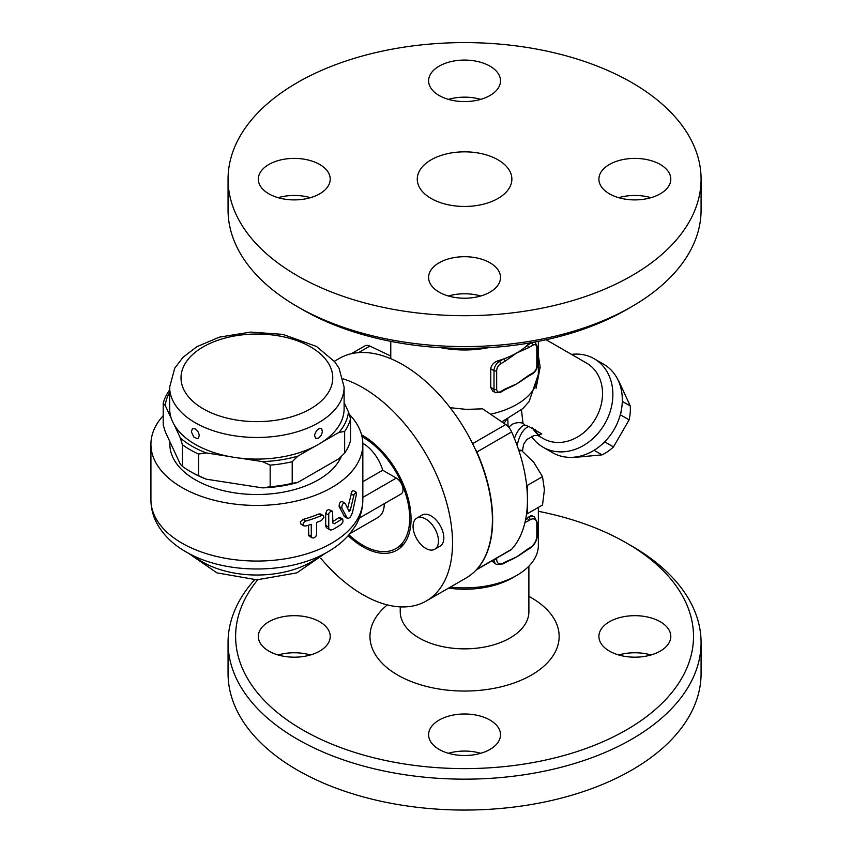 <?xml version="1.0" encoding="UTF-8"?>
<svg xmlns="http://www.w3.org/2000/svg" width="852" height="852" viewBox="0 0 852 852"><rect width="100%" height="100%" fill="white"/><g stroke="black" fill="none" stroke-linecap="round" stroke-linejoin="round"><path stroke-width="1.28" d="M254.567 579.797A236.505 136.544 0 0 0 228.059 642.61A236.505 136.544 0 0 0 297.327 739.163A236.505 136.544 0 0 0 555.067 768.77A236.505 136.544 0 0 0 701.079 642.621A236.505 136.544 0 0 0 631.801 546.057L626.454 542.969A228.943 132.177 180 0 1 626.444 729.898A228.943 132.177 180 0 1 302.673 729.898A228.943 132.177 180 0 1 257.687 579.818M538.357 511.306A228.943 132.177 180 0 1 626.454 542.969M387.309 604.909A94.604 54.624 0 0 0 397.671 675.05A94.604 54.624 0 0 0 531.456 675.05A94.604 54.624 0 0 0 531.456 597.816L528.89 596.325M489.985 720.068A35.954 20.757 180 0 1 500.518 734.743A35.954 20.757 180 0 1 478.323 753.924A35.954 20.757 180 0 1 439.142 749.419A35.954 20.757 180 0 1 428.609 734.743A35.954 20.757 180 0 1 450.804 715.573A35.954 20.757 180 0 1 489.985 720.068M609.436 621.758A35.954 20.757 180 0 1 648.606 617.253A35.954 20.757 180 0 1 670.801 636.433A35.954 20.757 180 0 1 660.268 651.109A35.954 20.757 180 0 1 621.097 655.603A35.954 20.757 180 0 1 598.903 636.433A35.954 20.757 180 0 1 609.436 621.758M319.702 651.109A35.954 20.757 180 0 1 280.521 655.603A35.954 20.757 180 0 1 258.326 636.433A35.954 20.757 180 0 1 268.859 621.758A35.954 20.757 180 0 1 308.03 617.253A35.954 20.757 180 0 1 330.225 636.433A35.954 20.757 180 0 1 319.702 651.109M228.059 642.61L228.059 673.506A236.505 136.544 0 0 0 297.327 770.059A236.505 136.544 0 0 0 555.067 799.666A236.505 136.544 0 0 0 701.079 673.517L701.079 642.61M310.437 654.975A35.954 20.757 0 0 0 278.114 654.975M651.013 654.975A35.954 20.757 0 0 0 618.69 654.975M480.73 753.285A35.954 20.757 0 0 0 448.397 753.285M400.238 606.869L400.238 611.715A64.326 37.137 0 0 0 419.077 637.978A64.326 37.137 0 0 0 489.176 646.029A64.326 37.137 0 0 0 528.89 611.715L528.89 566.154M448.535 588.136A68.117 39.33 0 0 0 512.734 577.731L516.738 575.409A73.794 42.6 180 0 1 450.357 587.092M538.357 507.387L538.357 545.28A73.794 42.6 180 0 1 516.738 575.409M525.535 519.837A73.794 42.6 -0 0 0 527.143 518.421A73.794 42.6 -0 0 0 528.378 517.239L531.211 515.439L534.46 516.919A11.353 6.55 120 0 0 528.783 517.473A1.896 1.097 60 0 1 530.125 519.795A9.457 5.463 -60 0 1 536.813 523.66L536.813 536.014A1.896 1.097 0 0 0 537.367 535.248L537.367 522.883A1.896 1.097 180 0 1 536.813 523.66M536.813 536.014A9.457 5.463 -60 0 1 530.125 547.602L528.485 548.55A1.896 1.097 60 0 1 528.091 549.412L522.34 553.246A73.794 42.6 180 0 1 516.738 556.867A73.794 42.6 180 0 1 509.389 560.584L504.608 562.97A1.896 1.097 -120 0 0 505.002 562.107L503.362 563.055A1.896 1.097 60 0 1 502.968 563.918L504.608 562.97M494.011 559.668A11.353 6.55 120 0 0 496.354 564.386L491.806 560.946M476.172 569.967L510.71 550.03A11.353 6.55 -120 0 0 511.647 549.263A126.767 73.187 -120 0 0 526.547 513.852A126.767 73.187 -120 0 0 527.282 505.811A126.767 73.187 -120 0 0 527.282 493.425A126.767 73.187 -120 0 0 526.547 484.532A126.767 73.187 -120 0 0 511.647 431.911A11.353 6.55 -120 0 0 505.737 424.52L482.605 408.822L466.417 409.397L450.144 407.693M511.647 549.263L476.864 569.349A126.767 73.187 -120 0 0 476.864 451.997L511.647 431.911M475.096 448.834A11.353 6.55 60 0 1 476.864 451.997M476.864 569.349A11.353 6.55 60 0 1 476.204 569.935M527.282 505.811L527.282 513.777L542.511 504.991L544.407 489.73L542.511 476.662L533.789 462.348L521.264 450.229L518.666 449.952M527.282 513.777L526.547 513.852M526.547 484.532L527.282 485.448L542.511 476.662M527.282 485.448L527.282 493.425M519.156 451.453L521.264 450.229M390.77 356.029L369.875 346.082A11.353 6.55 -120 0 0 364.901 345.891L351.322 353.729M362.015 436.65A66.222 38.233 60 0 1 405.978 494.937A66.222 38.233 60 0 1 395.999 548.56A66.222 38.233 60 0 1 362.888 545.28A66.222 38.233 60 0 1 348.969 534.811M384.295 503.681A30.278 17.477 60 0 1 378.022 517.43L349.991 533.618M362.824 443.285A30.278 17.477 60 0 1 382.729 470.229L396.329 478.078A9.457 5.463 60 0 1 402.506 486.417A9.457 5.463 60 0 1 401.058 494L359.299 518.112M362.835 481.71L382.729 470.229M349.192 414.242A105.957 61.174 180 0 1 362.835 444.265A105.957 61.174 180 0 1 256.878 505.438A105.957 61.174 180 0 1 150.921 444.265A105.957 61.174 180 0 1 163.222 415.669M344.613 516.738L339.117 506.482C339.202 502.85 340.321 501.285 342.461 501.807M347.627 508.346L351.993 491.359L353.218 490.518L356.083 492.168L354.081 494.469L350.247 510.465L349.128 511.488L345.166 503.362L342.121 501.413M332.855 521.509A105.957 61.174 0 0 0 338.681 517.76L340.076 517.537L342.728 519.07L341.364 519.305A109.738 63.357 180 0 1 334.208 523.831L332.855 523.043L332.589 511.498L330.757 511.211L328.723 513.405L328.776 528.772L330.533 530.05L332.855 529.539A109.738 63.357 0 0 0 341.364 524.257L343.005 521.882L342.728 519.07M329.713 529.763L326.359 527.633L325.698 525.759L325.688 513.341L326.817 510.646L328.627 509.475L332.163 511.115M311.992 537.825L308.754 535.759L308.488 525.215M301.033 524.236L300.287 521.786L303.024 519.422A105.957 61.174 0 0 0 318.786 514.001L320.586 514.012M334.208 523.831L332.855 523.043L334.208 523.831M316.582 522.457A109.738 63.357 0 0 0 321.502 520.508L323.941 517.175L323.291 515.577L321.502 515.567A109.738 63.357 180 0 1 305.857 521.051L304.302 521.882L302.961 524.289L303.813 525.844L305.857 525.993A109.738 63.357 0 0 0 311.268 524.331L311.268 536.377L312.056 537.857L313.845 537.974L315.815 536.547L316.582 534.502L316.582 522.457M345.166 503.362C343.015 502.85 341.897 504.405 341.812 508.037L347.286 518.282L344.57 516.717M343.899 515.95L346.615 517.515C348.745 519.4 350.726 517.59 352.568 512.073L356.338 494.682L356.083 492.168M341.343 456.395A87.032 50.247 180 0 1 280.17 492.69A87.032 50.247 180 0 1 195.342 479.804A87.032 50.247 180 0 1 169.953 441.837M195.204 428.897L198.122 431.879L199.304 435.095L198.559 438.056L197.302 438.673L193.734 436.959L191.359 431.815L192.467 428.556L195.204 428.897M344.112 387.106L344.112 408.736A87.224 50.364 180 0 1 322.482 441.922A87.224 50.364 0 0 1 314.367 446.608A87.224 50.364 180 0 1 239.902 458.131A87.224 50.364 0 0 1 228.805 456.416A87.224 50.364 180 0 1 195.204 444.35A87.224 50.364 180 0 1 174.298 424.946A87.224 50.364 0 0 1 171.327 418.534A87.224 50.364 180 0 1 169.655 408.736L169.655 387.106A87.224 50.364 0 0 0 195.204 422.72A87.224 50.364 0 0 0 290.266 433.636A87.224 50.364 0 0 0 344.112 387.106L339.043 368.202L334.708 361.749L316.497 346.466L282.875 334.378L250.669 332.088L219.315 337.158L196.897 346.689L183.052 357.276L174.745 368.16L169.655 387.106M318.563 438.162L315.623 438.386L314.473 435.01L316.465 430.718L318.563 428.897L320.597 428.343L321.779 428.95L322.397 431.911L321.225 435.319L318.563 438.162M169.655 392.271A91.76 52.984 0 0 0 165.288 405.52L163.222 403.379A94.604 54.624 180 0 1 169.122 390.653L169.655 390.109M171.327 418.534L165.288 405.52M338.99 432.39A91.76 52.984 0 0 0 348.479 411.953L350.545 418.726A94.604 54.624 180 0 1 344.645 431.453L338.99 432.39L322.482 441.922M344.112 402.527L348.479 411.953M262.448 461.614A91.76 52.984 0 0 0 297.859 456.139L292.204 461.72A94.604 54.624 180 0 1 270.169 465.128L262.448 461.614L239.902 458.131M314.367 446.608L297.859 456.139M180.336 437.96A91.76 52.984 0 0 0 206.269 452.923L198.548 454.052A94.604 54.624 180 0 1 182.413 444.733L180.336 437.96L174.298 424.946M228.805 456.416L206.269 452.923M292.204 483.35L297.859 482.402A91.76 52.984 180 0 1 262.448 487.877L270.169 486.758A94.604 54.624 0 0 0 292.204 483.35L292.204 461.72M344.645 431.453L344.645 453.083L338.99 458.653L297.859 482.402M344.645 453.083A94.604 54.624 0 0 0 350.545 440.356L350.545 418.726M163.222 403.379L163.222 425.01L165.288 431.783L180.336 464.223L182.413 466.363A94.604 54.624 0 0 0 190.049 471.337A94.604 54.624 0 0 0 198.548 475.682L206.269 479.186A91.76 52.984 180 0 1 192.051 472.498L190.049 471.337M262.448 487.877L206.269 479.186M198.548 475.682L198.548 454.052M270.169 486.758L270.169 465.128M182.413 466.363L182.413 444.733M528.485 548.55L516.738 556.867L505.002 562.107M528.378 517.239L527.143 518.421A1.896 1.097 60 0 1 528.485 520.742L530.125 519.795M524.938 522.574L528.485 520.742M440.676 347.68A73.794 42.6 -0 0 0 488.452 347.68M490.741 387.372L494 389.247A7.572 4.366 120 0 0 495.566 392.719L492.807 391.121L490.741 387.522L490.741 368.831C491.359 364.933 493.83 362.238 498.154 360.758A73.794 42.6 -0 0 0 503.66 358.948A73.794 42.6 -0 0 0 516.738 352.941A73.794 42.6 -0 0 0 527.143 345.401A1.896 1.097 60 0 1 528.485 347.712L532.798 345.22A5.676 3.28 -60 0 1 536.813 347.541A1.896 1.097 0 0 0 537.367 346.764L537.367 365.306A1.896 1.097 180 0 1 536.813 366.083A5.676 3.28 -60 0 1 532.798 373.027L528.485 375.519A1.896 1.097 60 0 1 528.091 376.382L522.351 380.216A73.794 42.6 180 0 1 516.738 383.847A73.794 42.6 180 0 1 509.4 387.553L504.608 389.939A1.896 1.097 -120 0 0 505.002 389.076L500.688 391.569A5.676 3.28 -60 0 1 496.673 389.247L496.673 370.716A1.896 1.097 180 0 1 494 370.716L494 389.247A1.896 1.097 0 0 0 496.673 389.247M532.798 345.22A1.896 1.097 -120 0 0 531.456 342.909L527.143 345.401A73.794 42.6 -0 0 0 529.593 342.962M496.673 370.716A5.676 3.28 -60 0 1 500.688 363.761L505.002 361.269A1.896 1.097 -120 0 0 503.66 358.948L499.347 361.44A7.572 4.366 120 0 0 494 370.716L490.741 368.831M505.002 361.269L516.738 352.941L528.485 347.712M302.673 309.691L297.327 306.592L302.673 309.691A228.943 132.177 0 0 0 626.454 309.691L631.801 306.592A236.505 136.544 180 0 1 297.327 306.603A236.505 136.544 180 0 1 297.327 306.592A236.505 136.544 180 0 1 228.059 210.05L228.059 179.144A236.505 136.544 0 0 0 297.327 275.697A236.505 136.544 0 0 0 555.067 305.304A236.505 136.544 0 0 0 701.079 179.144A236.505 136.544 0 0 0 464.564 42.6A236.505 136.544 0 0 0 228.059 179.144M480.73 295.995A35.954 20.757 0 0 0 448.397 295.995M651.013 197.685A35.954 20.757 0 0 0 618.69 197.685M480.73 99.375A35.954 20.757 0 0 0 448.397 99.375M310.437 197.685A35.954 20.757 0 0 0 278.114 197.685M701.079 179.144L701.079 210.05A236.505 136.544 180 0 1 631.801 306.592M319.702 193.819A35.954 20.757 180 0 1 280.521 198.324A35.954 20.757 180 0 1 258.326 179.144A35.954 20.757 180 0 1 268.859 164.468A35.954 20.757 180 0 1 308.03 159.974A35.954 20.757 180 0 1 330.225 179.144A35.954 20.757 180 0 1 319.702 193.819M439.142 95.509A35.954 20.757 180 0 1 428.609 80.834A35.954 20.757 180 0 1 450.804 61.653A35.954 20.757 180 0 1 489.985 66.158A35.954 20.757 180 0 1 500.518 80.834A35.954 20.757 180 0 1 478.323 100.004A35.954 20.757 180 0 1 439.142 95.509M609.436 164.468A35.954 20.757 180 0 1 648.606 159.974A35.954 20.757 180 0 1 670.801 179.144A35.954 20.757 180 0 1 660.268 193.819A35.954 20.757 180 0 1 621.097 198.324A35.954 20.757 180 0 1 598.903 179.154A35.954 20.757 180 0 1 609.436 164.468M489.985 262.789A35.954 20.757 180 0 1 500.518 277.464A35.954 20.757 180 0 1 478.323 296.634A35.954 20.757 180 0 1 439.142 292.14A35.954 20.757 180 0 1 428.609 277.464A35.954 20.757 180 0 1 450.804 258.284A35.954 20.757 180 0 1 489.985 262.789M431.112 198.463A47.297 27.307 0 0 0 482.669 204.374A47.297 27.307 0 0 0 511.871 179.144A47.297 27.307 0 0 0 464.564 151.837A47.297 27.307 0 0 0 417.267 179.144A47.297 27.307 0 0 0 431.112 198.463M538.357 367.851A16.39 2.684 176.8 0 1 540.168 367.105L538.357 355.689M537.942 435.425L541.787 433.902L528.986 426.586A16.39 7.583 -71.8 0 0 517.228 445.809M528.986 426.586L524.896 425.041A16.39 6.997 -70.9 0 0 514.438 438.492M536.089 388.224L540.168 367.105M524.896 425.041L522.968 423.199A16.39 15.485 61.8 0 0 511.988 424.424L508.729 427.246M507.792 419.12L508.08 426.532M522.968 423.199L521.467 409.855M546.111 339.735L586.602 363.112A43.516 35.528 120 0 1 595.612 418.566A43.516 35.528 120 0 1 543.086 438.492L537.718 435.393M343.175 378.863A126.767 73.187 60 0 1 441.4 486.598A126.767 73.187 60 0 1 426.266 601.001L466.14 577.976A126.767 73.187 -120 0 0 466.14 431.602A126.767 73.187 -120 0 0 339.373 358.404L334.346 361.301M361.578 434.861A68.117 39.33 60 0 1 407.128 494.778A68.117 39.33 60 0 1 396.936 550.2A68.117 39.33 60 0 1 362.888 546.824A68.117 39.33 60 0 1 348.191 535.695M426.266 601.001A126.767 73.187 60 0 1 362.888 594.717A126.767 73.187 60 0 1 320.789 558.294M416.777 518.133L422.134 515.045A17.977 10.373 60 0 1 431.112 515.929A17.977 10.373 60 0 1 442.859 531.765A17.977 10.373 60 0 1 440.101 546.175L434.754 549.263A17.977 10.373 -120 0 0 437.502 534.854A17.977 10.373 -120 0 0 425.766 519.017A17.977 10.373 -120 0 0 416.777 518.133A17.977 10.373 -120 0 0 416.777 538.89A17.977 10.373 -120 0 0 434.754 549.263M571.468 354.379A51.088 41.716 120 0 1 594.174 358.745L594.174 358.745A51.088 41.716 120 0 1 604.75 423.849A51.088 41.716 120 0 1 543.086 447.225A51.088 41.716 120 0 1 531.52 436.352M603.631 364.209L594.174 358.745L603.631 364.209A51.088 41.716 120 0 1 614.207 429.301A51.088 41.716 120 0 1 552.543 452.689L543.086 447.225M536.653 433.306A51.088 41.716 120 0 1 535.397 429.312M605.101 441.4L604.856 441.954A44.464 36.306 120 0 1 601.469 444.84M621.289 410.504A44.464 36.306 120 0 1 620.49 414.881L620.128 415.361M574.472 457.151A44.464 36.306 -60 0 0 575.068 457.354L602.034 454.872A44.464 36.306 -60 0 0 613.483 446.927L629.106 419.855A44.464 36.306 -60 0 0 630.267 405.978L618.935 381.387A44.464 36.306 -60 0 0 618.456 380.961M594.078 450.282L602.034 454.872M604.856 441.954L613.483 446.927M620.49 414.881L629.106 419.855M622.311 401.377L630.267 405.978M396.329 478.078L362.835 497.419M319.862 555.983A76.627 44.24 180 0 1 193.905 555.983M362.835 499.879A105.957 61.174 180 0 1 256.878 561.053A105.957 61.174 180 0 1 150.921 499.879C151.006 508.974 153.392 517.505 158.078 525.492C164.819 536.622 174.628 545.695 187.515 552.724C226.004 574.578 288.935 574.386 327.051 552.277C335.944 547.293 343.409 541.286 349.448 534.257L355.422 525.94C360.279 517.835 362.76 509.155 362.835 499.879L362.835 444.265M341.364 519.305L338.681 517.76M328.371 514.896L325.688 513.341M328.371 526.941L325.688 525.396M311.268 536.377L308.488 534.768M321.502 515.567L318.786 514.001M305.857 521.051L303.024 519.422M341.812 508.037L339.117 506.482M353.782 495.481L350.981 493.862M350.247 510.465L348.031 509.187M203.234 408.811A75.871 43.803 0 0 0 330.171 389.172A75.871 43.803 0 0 0 237.25 335.528A75.871 43.803 0 0 0 203.234 408.811M530.125 547.602A1.896 1.097 60 0 1 529.731 548.464C534.406 545.291 536.952 540.882 537.367 535.248M503.362 563.055A9.457 5.463 -60 0 1 496.673 559.189A1.896 1.097 180 0 1 494.49 559.391M496.673 559.189L496.673 558.135M538.357 341.354L538.357 374.326A73.794 42.6 180 0 1 490.528 414.2M500.688 363.761A1.896 1.097 -120 0 0 499.347 361.44L498.154 360.758M504.608 389.939L500.294 392.431A1.896 1.097 -120 0 0 500.688 391.569M528.485 375.519L516.738 383.847L505.002 389.076M537.367 346.764L535.248 342.525A7.572 4.366 120 0 0 533.991 342.174M532.351 342.472A7.572 4.366 120 0 0 531.456 342.909L531.105 342.696M536.813 347.541L536.813 366.083M537.367 365.306C537.111 368.969 535.45 371.834 532.404 373.9A1.896 1.097 -120 0 0 532.798 373.027M539.518 436.054A43.516 35.528 120 0 1 532.404 427.938M503.979 423.327A43.516 25.123 0 0 0 506.248 419.887M505.737 424.52L472.604 443.647M358.532 352.632L369.875 346.082M403.965 543.959L395.999 548.56M188.377 553.204L216.962 572.874L256.878 579.818L296.805 572.874L325.389 553.204M150.921 444.265L150.921 499.879M323.238 515.545L320.533 513.98M303.813 525.844L300.969 524.193M528.091 549.412L529.731 548.464M537.367 522.883L534.46 516.919M496.354 564.386L502.968 563.918M390.77 341.354L390.77 358.703M500.294 392.431L495.566 392.719M532.404 373.9L528.091 376.392M534.481 342.089L535.248 342.525M522.436 451.166L523.597 444.35L526.919 439.44L534.172 435.532L538.208 435.489M538.357 374.326L529.124 401.526L522.958 408.481L501.839 421.878M539.593 436.086L532.894 428.141"/></g></svg>
